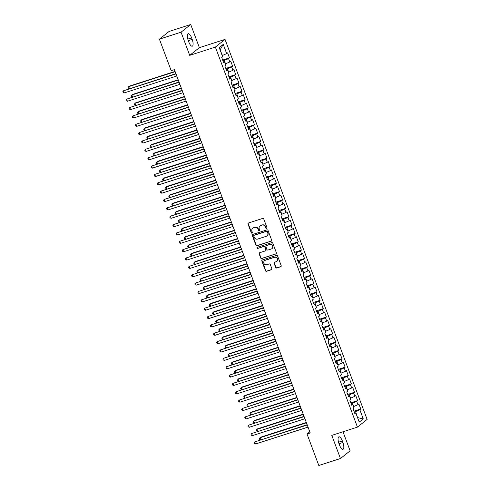 <?xml version="1.0" encoding="UTF-8"?>
<svg xmlns="http://www.w3.org/2000/svg" width="490" height="490" viewBox="0 0 490 490"><rect width="100%" height="100%" fill="white"/><g stroke="black" fill="none" stroke-linecap="round" stroke-linejoin="round"><path stroke-width="0.73" d="M266.683 228.469A0.619 0.576 -128.5 0 0 267.013 227.715L263.755 218.999A0.882 0.821 -128.5 0 0 262.664 218.43L248.497 222.993A0.882 0.821 -128.5 0 0 248.02 224.065L251.278 232.787A0.619 0.576 -128.5 0 0 252.215 233.093A0.619 0.576 -128.5 0 0 252.381 232.432L251.958 231.305A2.824 2.622 -128.5 0 1 253.495 227.868L254.671 227.489A2.824 2.622 -128.5 0 1 258.175 229.302L258.598 230.429A0.619 0.576 -128.5 0 0 259.529 230.735A0.619 0.576 -128.5 0 0 259.7 230.073L259.277 228.946A2.824 2.622 -128.5 0 1 260.815 225.51L261.991 225.131A2.824 2.622 -128.5 0 1 265.494 226.944L265.917 228.071A0.619 0.576 -128.5 0 0 266.683 228.469M260.037 225.927L260.294 225.719A2.824 2.622 -128.5 0 1 261.072 225.302L262.254 224.922A2.824 2.622 -128.5 0 1 265.752 226.735L266.174 227.862A0.619 0.576 -128.5 0 0 266.964 228.254M252.307 232.977A0.619 0.576 -128.5 0 0 252.326 232.964A0.619 0.576 -128.5 0 1 251.542 232.579L251.278 232.787M252.718 228.279L252.975 228.071A2.824 2.622 -128.5 0 1 253.753 227.66L254.935 227.28A2.824 2.622 -128.5 0 1 258.432 229.093L258.855 230.22A0.619 0.576 -128.5 0 0 259.645 230.612M275.65 267.436A0.882 0.821 -128.5 0 0 276.746 267.999L280.715 266.719A0.882 0.821 -128.5 0 0 281.199 265.647L277.579 255.964A0.882 0.821 -128.5 0 0 276.483 255.4L262.322 259.957A0.882 0.821 -128.5 0 0 261.838 261.035L265.457 270.713A0.882 0.821 -128.5 0 0 266.554 271.282L271.35 269.739A0.882 0.821 -128.5 0 0 271.834 268.661L270.284 264.52A0.882 0.821 -128.5 0 0 269.188 263.951L266.811 264.716A2.364 2.193 -128.5 0 1 264.52 260.674A2.364 2.193 -128.5 0 1 265.17 260.331L274.492 257.324A2.364 2.193 -128.5 0 1 276.783 261.366A2.364 2.193 -128.5 0 1 276.133 261.715L274.578 262.217A0.882 0.821 -128.5 0 0 274.1 263.289L275.65 267.436L275.913 267.228A0.882 0.821 -128.5 0 0 277.003 267.791L280.978 266.511A0.882 0.821 -128.5 0 0 281.076 266.474M310.231 432.952L174.397 69.647L171.194 70.676L159.409 39.163L181.055 32.193L189.71 55.352L215.367 47.089L357.449 427.115L331.797 435.377L340.452 458.53L318.806 465.5L307.028 433.987L310.231 432.952M271.178 241.203A0.882 0.821 -128.5 0 0 271.656 240.131L268.036 230.447A0.882 0.821 -128.5 0 0 266.94 229.877L252.779 234.441A0.882 0.821 -128.5 0 0 252.295 235.512L255.915 245.196A0.882 0.821 -128.5 0 0 257.011 245.766L271.436 240.994A0.882 0.821 -128.5 0 0 271.54 240.951M272.808 243.205L276.427 252.889A0.882 0.821 -128.5 0 1 275.944 253.961L261.783 258.524A0.882 0.821 -128.5 0 1 260.686 257.954L259.137 253.814A0.882 0.821 -128.5 0 1 259.62 252.736L265.366 250.886A0.882 0.821 -128.5 0 0 265.843 249.814L264.814 247.064A0.882 0.821 -128.5 0 0 263.724 246.501L257.74 248.424A0.619 0.576 -128.5 0 1 257.14 247.364A0.619 0.576 -128.5 0 1 257.311 247.272L271.711 242.636A0.882 0.821 -128.5 0 1 272.808 243.205M215.367 47.089L225.032 39.396L367.12 419.422L357.449 427.115M222.674 60.068L229.485 57.875L227.611 52.859L226.68 53.594L223.244 44.4L219.22 47.604L222.656 56.797L221.731 57.538L223.605 62.555L224.53 61.814L225.786 65.158L224.855 65.899L226.729 70.909L227.66 70.174L228.91 73.518L227.979 74.253L229.859 79.27L230.784 78.535L232.033 81.879L231.109 82.614L232.983 87.63L233.908 86.895L235.157 90.234L234.232 90.975L236.107 95.991L237.038 95.25L238.287 98.594L237.356 99.335L239.23 104.352L240.161 103.611L241.411 106.955L240.486 107.696L242.36 112.712L243.285 111.971L244.535 115.315L243.61 116.05L245.484 121.067L246.409 120.332L247.664 123.676L246.733 124.411L248.608 129.427L249.539 128.692L250.788 132.037L249.857 132.772L251.738 137.788L252.662 137.053L253.912 140.391L252.987 141.132L254.861 146.149L255.786 145.408L257.036 148.752L256.111 149.493L257.985 154.509L258.916 153.768L260.166 157.112L259.235 157.854L261.109 162.864L262.04 162.129L263.289 165.473L262.364 166.208L264.239 171.224L265.164 170.489L266.413 173.834L265.488 174.569L267.362 179.585L268.287 178.85L269.543 182.194L268.612 182.929L270.486 187.946L271.417 187.204L272.667 190.549L271.736 191.29L273.616 196.306L274.541 195.565L275.79 198.909L274.865 199.65L276.74 204.667L277.665 203.926L278.914 207.27L277.989 208.011L279.864 213.021L280.795 212.286L282.044 215.631L281.113 216.366L282.987 221.382L283.918 220.647L285.168 223.991L284.243 224.726L286.117 229.743L287.042 229.008L288.292 232.346L287.367 233.087L289.241 238.103L290.166 237.362L291.421 240.706L290.49 241.448L292.365 246.464L293.296 245.723L294.545 249.067L293.614 249.808L295.495 254.825L296.419 254.083L297.669 257.428L296.744 258.163L298.618 263.179L299.543 262.444L300.793 265.788L299.868 266.523L301.742 271.54L302.673 270.805L303.923 274.149L302.992 274.884L304.866 279.9L305.797 279.159L307.046 282.503L306.121 283.245L307.996 288.261L308.921 287.52L310.17 290.864L309.245 291.605L311.119 296.622L312.044 295.88L313.3 299.225L312.369 299.966L314.243 304.976L315.174 304.241L316.424 307.585L315.493 308.32L317.373 313.337L318.298 312.602L319.547 315.946L318.623 316.681L320.497 321.697L321.422 320.962L322.671 324.307L321.746 325.041L323.621 330.058L324.552 329.317L325.801 332.661L324.87 333.402L326.744 338.418L327.675 337.677L328.925 341.022L328 341.763L329.874 346.779L330.799 346.038L332.049 349.382L331.124 350.123L332.998 355.134L333.923 354.399L335.178 357.743L334.247 358.478L336.122 363.494L337.053 362.759L338.302 366.104L337.371 366.839L339.252 371.855L340.176 371.12L341.426 374.458L340.501 375.199L342.375 380.216L343.3 379.474L344.55 382.819L343.625 383.56L345.499 388.576L346.43 387.835L347.68 391.179L346.749 391.92L348.623 396.937L349.554 396.196L350.803 399.54L349.878 400.275L351.753 405.291L352.678 404.556L353.927 407.901L353.002 408.636L354.876 413.652L355.801 412.917L354.644 413.021M229.485 57.875L228.554 58.61L229.81 61.954L225.314 63.896M225.798 68.422L232.609 66.236L230.735 61.219L229.81 61.954M232.609 66.236L231.684 66.971L232.934 70.315L228.438 72.257M228.928 76.783L235.733 74.59L233.859 69.574L232.934 70.315M235.733 74.59L234.808 75.331L236.058 78.676L231.562 80.617M232.052 85.144L238.863 82.951L236.989 77.934L236.058 78.676M238.863 82.951L237.932 83.692L239.181 87.036L234.686 88.978M235.175 93.504L241.987 91.312L240.112 86.295L239.181 87.036M241.987 91.312L241.062 92.053L242.311 95.391L237.815 97.338M238.305 101.865L245.11 99.672L243.236 94.656L242.311 95.391M245.11 99.672L244.185 100.407L245.435 103.751L240.939 105.693M241.429 110.226L248.24 108.033L246.36 103.016L245.435 103.751M248.24 108.033L247.309 108.768L248.559 112.112L244.063 114.054M244.553 118.58L251.364 116.387L249.49 111.377L248.559 112.112M251.364 116.387L250.433 117.128L251.689 120.473L247.193 122.414M247.677 126.941L254.488 124.748L252.613 119.731L251.689 120.473M254.488 124.748L253.563 125.489L254.812 128.833L250.317 130.775M250.807 135.301L257.611 133.108L255.737 128.092L254.812 128.833M257.611 133.108L256.687 133.85L257.936 137.194L253.44 139.136M253.93 143.662L260.741 141.469L258.867 136.453L257.936 137.194M260.741 141.469L259.81 142.204L261.06 145.548L256.564 147.496M257.054 152.023L263.865 149.83L261.991 144.813L261.06 145.548M263.865 149.83L262.94 150.565L264.19 153.909L259.694 155.851M260.184 160.383L266.989 158.19L265.115 153.174L264.19 153.909M266.989 158.19L266.064 158.925L267.313 162.27L262.818 164.211M263.308 168.738L270.119 166.545L268.238 161.535L267.313 162.27M270.119 166.545L269.188 167.286L270.437 170.63L265.941 172.572M266.431 177.098L273.242 174.906L271.368 169.889L270.437 170.63M273.242 174.906L272.311 175.647L273.567 178.991L269.071 180.933M269.555 185.459L276.366 183.266L274.492 178.25L273.567 178.991M276.366 183.266L275.441 184.007L276.691 187.352L272.195 189.293M272.685 193.82L279.49 191.627L277.616 186.61L276.691 187.352M279.49 191.627L278.565 192.362L279.815 195.706L275.319 197.654M275.809 202.18L282.62 199.987L280.746 194.971L279.815 195.706M282.62 199.987L281.689 200.722L282.938 204.067L278.443 206.008M278.933 210.535L285.743 208.348L283.869 203.332L282.938 204.067M285.743 208.348L284.819 209.083L286.068 212.427L281.572 214.369M282.062 218.895L288.867 216.703L286.993 211.686L286.068 212.427M288.867 216.703L287.942 217.444L289.192 220.788L284.696 222.73M285.186 227.256L291.997 225.063L290.117 220.047L289.192 220.788M291.997 225.063L291.066 225.804L292.316 229.149L287.82 231.09M288.31 235.617L295.121 233.424L293.247 228.407L292.316 229.149M295.121 233.424L294.19 234.165L295.446 237.503L290.95 239.451M291.434 243.977L298.245 241.784L296.37 236.768L295.446 237.503M298.245 241.784L297.32 242.519L298.569 245.864L294.074 247.805M294.564 252.338L301.368 250.145L299.494 245.129L298.569 245.864M301.368 250.145L300.444 250.88L301.693 254.224L297.197 256.166M297.687 260.692L304.498 258.5L302.624 253.489L301.693 254.224M304.498 258.5L303.567 259.241L304.817 262.585L300.327 264.526M300.811 269.053L307.622 266.86L305.748 261.844L304.817 262.585M307.622 266.86L306.697 267.601L307.947 270.946L303.451 272.887M303.941 277.414L310.746 275.221L308.872 270.204L307.947 270.946M310.746 275.221L309.821 275.962L311.07 279.306L306.575 281.248M307.065 285.774L313.876 283.581L311.995 278.565L311.07 279.306M313.876 283.581L312.945 284.316L314.194 287.661L309.698 289.608M310.188 294.135L316.999 291.942L315.125 286.926L314.194 287.661M316.999 291.942L316.068 292.677L317.324 296.021L312.828 297.963M313.312 302.495L320.123 300.303L318.249 295.286L317.324 296.021M320.123 300.303L319.198 301.038L320.448 304.382L315.952 306.324M316.442 310.85L323.247 308.657L321.373 303.647L320.448 304.382M323.247 308.657L322.322 309.398L323.572 312.743L319.076 314.684M319.566 319.211L326.377 317.018L324.502 312.001L323.572 312.743M326.377 317.018L325.446 317.759L326.695 321.103L322.206 323.045M322.69 327.571L329.501 325.378L327.626 320.362L326.695 321.103M329.501 325.378L328.576 326.12L329.825 329.464L325.329 331.405M325.819 335.932L332.624 333.739L330.75 328.723L329.825 329.464M332.624 333.739L331.699 334.474L332.949 337.818L328.453 339.76M328.943 344.292L335.754 342.1L333.874 337.083L332.949 337.818M335.754 342.1L334.823 342.835L336.073 346.179L331.577 348.121M332.067 352.647L338.878 350.46L337.004 345.444L336.073 346.179M338.878 350.46L337.947 351.195L339.202 354.54L334.707 356.481M335.191 361.007L342.002 358.815L340.127 353.798L339.202 354.54M342.002 358.815L341.077 359.556L342.326 362.9L337.83 364.842M338.321 369.368L345.125 367.175L343.251 362.159L342.326 362.9M345.125 367.175L344.201 367.916L345.45 371.261L340.954 373.202M341.444 377.729L348.255 375.536L346.381 370.52L345.45 371.261M348.255 375.536L347.324 376.277L348.574 379.615L344.084 381.563M344.568 386.089L351.379 383.897L349.505 378.88L348.574 379.615M351.379 383.897L350.454 384.632L351.704 387.976L347.208 389.918M347.698 394.45L354.503 392.257L352.629 387.241L351.704 387.976M354.503 392.257L353.578 392.992L354.827 396.337L350.332 398.278M350.822 402.805L357.633 400.612L355.752 395.602L354.827 396.337M357.633 400.612L356.702 401.353L357.951 404.697L353.455 406.639M353.945 411.165L360.756 408.972L358.882 403.956L357.951 404.697M360.756 408.972L359.825 409.714L363.268 418.907L359.244 422.111L355.801 412.917M352.678 404.556L351.514 404.66M357.522 417.505L355.575 411.576L354.258 411.998M359.825 409.714L355.575 411.576M363.268 418.907L357.553 417.596M349.554 396.196L348.39 396.306M353.7 406.559L352.451 403.215L351.134 403.644M356.702 401.353L352.451 403.215M346.43 387.835L345.266 387.945M350.577 398.199L349.327 394.86L348.01 395.283M353.578 392.992L349.327 394.86M343.3 379.474L342.136 379.585M347.453 389.844L346.197 386.5L344.88 386.922M350.454 384.632L346.197 386.5M340.176 371.12L339.013 371.224M344.323 381.483L343.074 378.139L341.757 378.562M347.324 376.277L343.074 378.139M337.053 362.759L335.889 362.863M341.199 373.123L339.95 369.779L338.633 370.201M344.201 367.916L339.95 369.779M333.923 354.399L332.765 354.509M338.076 364.762L336.826 361.418L335.503 361.847M341.077 359.556L336.826 361.418M330.799 346.038L329.635 346.148M334.946 356.401L333.696 353.057L332.379 353.486M337.947 351.195L333.696 353.057M327.675 337.677L326.512 337.788M331.822 348.047L330.572 344.703L329.255 345.125M334.823 342.835L330.572 344.703M324.552 329.317L323.388 329.427M328.698 339.686L327.449 336.342L326.132 336.765M331.699 334.474L327.449 336.342M321.422 320.962L320.258 321.066M325.574 331.326L324.319 327.982L323.002 328.404M328.576 326.12L324.319 327.982M318.298 312.602L317.134 312.706M322.445 322.965L321.195 319.621L319.878 320.043M325.446 317.759L321.195 319.621M315.174 304.241L314.01 304.351M319.321 314.605L318.071 311.26L316.754 311.689M322.322 309.398L318.071 311.26M312.044 295.88L310.887 295.991M316.197 306.244L314.948 302.9L313.625 303.328M319.198 301.038L314.948 302.9M308.921 287.52L307.757 287.63M313.067 297.889L311.818 294.545L310.501 294.968M316.068 292.677L311.818 294.545M305.797 279.159L304.633 279.269M309.943 289.529L308.694 286.185L307.377 286.607M312.945 284.316L308.694 286.185M302.673 270.805L301.509 270.909M306.82 281.168L305.57 277.824L304.253 278.247M309.821 275.962L305.57 277.824M299.543 262.444L298.379 262.548M303.696 272.808L302.44 269.463L301.123 269.886M306.697 267.601L302.44 269.463M296.419 254.083L295.256 254.194M300.566 264.447L299.317 261.103L298 261.531M303.567 259.241L299.317 261.103M293.296 245.723L292.132 245.833M297.442 256.086L296.193 252.748L294.876 253.171M300.444 250.88L296.193 252.748M290.166 237.362L289.008 237.472M294.319 247.732L293.069 244.388L291.746 244.81M297.32 242.519L293.069 244.388M287.042 229.008L285.878 229.112M291.189 239.371L289.939 236.027L288.622 236.45M294.19 234.165L289.939 236.027M283.918 220.647L282.755 220.751M288.065 231.011L286.815 227.666L285.499 228.089M291.066 225.804L286.815 227.666M280.795 212.286L279.631 212.397M284.941 222.65L283.692 219.306L282.375 219.734M287.942 217.444L283.692 219.306M277.665 203.926L276.501 204.036M281.817 214.289L280.562 210.945L279.245 211.374M284.819 209.083L280.562 210.945M274.541 195.565L273.377 195.675M278.688 205.935L277.438 202.591L276.121 203.013M281.689 200.722L277.438 202.591M271.417 187.204L270.253 187.315M275.564 197.574L274.314 194.23L272.997 194.653M278.565 192.362L274.314 194.23M268.287 178.85L267.13 178.954M272.44 189.214L271.19 185.869L269.868 186.292M275.441 184.007L271.19 185.869M265.164 170.489L264 170.594M269.31 180.853L268.061 177.509L266.744 177.931M272.311 175.647L268.061 177.509M262.04 162.129L260.876 162.239M266.186 172.492L264.937 169.148L263.62 169.577M269.188 167.286L264.937 169.148M258.916 153.768L257.752 153.878M263.063 164.132L261.813 160.793L260.496 161.216M266.064 158.925L261.813 160.793M255.786 145.408L254.622 145.518M259.933 155.777L258.683 152.433L257.366 152.856M262.94 150.565L258.683 152.433M252.662 137.053L251.499 137.157M256.809 147.417L255.56 144.072L254.243 144.495M259.81 142.204L255.56 144.072M249.539 128.692L248.375 128.797M253.685 139.056L252.436 135.712L251.119 136.134M256.687 133.85L252.436 135.712M246.409 120.332L245.245 120.436M250.561 130.695L249.312 127.351L247.989 127.774M253.563 125.489L249.312 127.351M243.285 111.971L242.121 112.081M247.432 122.335L246.182 118.99L244.865 119.419M250.433 117.128L246.182 118.99M240.161 103.611L238.998 103.721M244.308 113.974L243.058 110.636L241.742 111.059M247.309 108.768L243.058 110.636M237.038 95.25L235.874 95.36M241.184 105.62L239.935 102.275L238.618 102.698M244.185 100.407L239.935 102.275M233.908 86.895L232.744 86.999M238.054 97.259L236.805 93.915L235.488 94.337M241.062 92.053L236.805 93.915M230.784 78.535L229.62 78.639M234.931 88.898L233.681 85.554L232.364 85.977M237.932 83.692L233.681 85.554M227.66 70.174L226.496 70.284M231.807 80.538L230.557 77.193L229.24 77.622M234.808 75.331L230.557 77.193M224.53 61.814L223.367 61.924M228.683 72.177L227.434 68.833L226.111 69.261M231.684 66.971L227.434 68.833M225.553 63.823L224.304 60.478L222.987 60.901M228.554 58.61L224.304 60.478M309.796 431.782L307.028 433.987M340.452 458.53L350.123 450.837L342.994 431.77M189.71 55.352L199.381 47.659L190.72 24.5L181.055 32.193M190.72 24.5L169.075 31.47L159.409 39.163M199.381 47.659L225.032 39.396M226.68 53.594L222.429 55.462L220.035 49.778M223.244 44.4L220.243 49.606M191.627 37.883A5.758 2.015 72.2 0 0 188.185 33.736A5.758 2.015 72.2 0 0 188.276 40.548L188.84 42.048A5.758 2.015 72.2 0 0 192.276 46.195A5.758 2.015 72.2 0 0 192.184 39.39L191.627 37.883L187.817 39.108M339.552 445.147A5.758 2.015 72.2 0 0 342.988 449.293A5.758 2.015 72.2 0 0 342.896 442.482L342.339 440.982A5.758 2.015 72.2 0 0 338.902 436.835A5.758 2.015 72.2 0 0 338.988 443.64L339.552 445.147M248.399 223.036A0.882 0.821 -128.5 0 0 248.277 223.857L251.542 232.579M252.675 234.477A0.882 0.821 -128.5 0 0 252.558 235.304L256.178 244.988A0.882 0.821 -128.5 0 0 257.275 245.557L271.436 240.994M267.271 231.703A0.619 0.576 -128.5 0 0 266.505 231.305L254.071 235.31A0.619 0.576 -128.5 0 0 253.734 236.064L254.181 237.252A2.824 2.622 -128.5 0 0 257.679 239.065L266.18 236.327A2.824 2.622 -128.5 0 0 267.718 232.891L267.534 231.494A0.619 0.576 -128.5 0 0 266.768 231.096L266.505 231.305M253.9 235.402L254.163 235.194A0.619 0.576 -128.5 0 1 254.335 235.102L266.768 231.096M266.958 235.917L267.215 235.708A2.824 2.622 -128.5 0 0 267.975 232.683L267.718 232.891M267.534 231.494L267.975 232.683M259.516 252.779A0.882 0.821 -128.5 0 0 259.4 253.606L260.95 257.746A0.882 0.821 -128.5 0 0 262.046 258.316L276.207 253.753A0.882 0.821 -128.5 0 0 276.311 253.716M265.605 250.757L265.868 250.549A0.882 0.821 -128.5 0 0 266.107 249.606L265.078 246.856A0.882 0.821 -128.5 0 0 263.981 246.292L257.74 248.424M257.287 247.285A0.619 0.576 -128.5 0 0 258.003 248.216M271.325 248.969A2.364 2.193 -128.5 0 0 272.44 245.735A2.364 2.193 -128.5 0 0 269.684 244.577L266.395 245.637A0.882 0.821 -128.5 0 0 265.917 246.709L266.946 249.459A0.882 0.821 -128.5 0 0 268.036 250.029L271.325 248.969M271.975 248.62L272.238 248.412A2.364 2.193 -128.5 0 0 269.947 244.369L269.684 244.577M266.156 245.766L266.419 245.557A0.882 0.821 -128.5 0 1 266.658 245.429L269.947 244.369M274.48 262.254A0.882 0.821 -128.5 0 0 274.363 263.081L275.913 267.228M276.783 261.366L277.046 261.158A2.364 2.193 -128.5 0 0 274.755 257.115L274.492 257.324M264.52 260.674L264.778 260.466A2.364 2.193 -128.5 0 1 265.427 260.123L274.755 257.115M262.217 260A0.882 0.821 -128.5 0 0 262.101 260.827L265.721 270.505A0.882 0.821 -128.5 0 0 266.811 271.074L271.613 269.531A0.882 0.821 -128.5 0 0 271.717 269.488M222.319 59.106L221.737 57.532M175.059 71.418L129.372 86.124L128.717 86.644L129.44 88.58M175.163 71.693L128.717 86.644L128.104 87.453L128.417 88.292L129.262 88.641M175.886 73.629L123.492 90.803L175.99 73.904M124.276 92.898L123.192 92.451L122.88 91.612L123.492 90.803L124.276 92.898L176.774 75.993M225.443 67.467L224.861 65.893M178.182 79.778L132.496 94.484L131.847 95.005L132.57 96.94M178.286 80.054L131.847 95.005L131.234 95.813L131.547 96.646L132.386 96.996M228.567 75.828L227.991 74.247M181.312 88.133L135.62 102.845L134.971 103.365L135.693 105.301M181.416 88.414L134.971 103.365L134.358 104.174L134.67 105.007L135.516 105.356M179.009 81.983L126.616 99.164L179.113 82.265M127.4 101.252L126.316 100.805L126.004 99.972L126.616 99.164L127.4 101.252L179.897 84.354M182.139 90.344L129.746 107.524L182.243 90.619M130.524 109.613L129.446 109.166L129.133 108.333L129.746 107.524L130.524 109.613L183.021 92.714M231.696 84.188L231.115 82.608M184.436 96.493L138.75 111.206L138.094 111.726L138.817 113.662M184.54 96.769L138.094 111.726L137.482 112.535L137.794 113.368L138.639 113.717M234.82 92.549L234.238 90.969M187.56 104.854L141.873 119.566L141.218 120.087L141.941 122.016M187.664 105.129L141.218 120.087L140.606 120.889L140.924 121.728L141.763 122.077M185.263 98.704L132.87 115.885L185.367 98.98M133.648 117.974L132.57 117.526L132.257 116.694L132.87 115.885L133.648 117.974L186.145 101.069M188.387 107.065L135.993 124.246L188.491 107.341M136.777 126.334L135.693 125.887L135.381 125.048L135.993 124.246L136.777 126.334L189.275 109.429M237.944 100.909L237.362 99.329M190.69 113.215L144.997 127.927L144.348 128.441L145.071 130.377M190.788 113.49L144.348 128.441L143.735 129.25L144.048 130.089L144.887 130.438M191.517 115.426L139.117 132.606L191.614 115.701M139.901 134.695L138.823 134.248L138.505 133.409L139.117 132.606L139.901 134.695L192.399 117.79M241.068 109.264L240.492 107.69M193.813 121.575L148.127 136.281L147.472 136.802L148.194 138.737M193.918 121.851L147.472 136.802L146.859 137.61L147.172 138.443L148.017 138.793M194.64 123.786L142.247 140.961L194.744 124.062M143.025 143.056L141.947 142.608L141.635 141.769L142.247 140.961L143.025 143.056L195.522 126.151M244.198 117.624L243.616 116.05M196.937 129.936L151.251 144.642L150.595 145.163L151.318 147.098M197.041 130.211L150.595 145.163L149.983 145.971L150.295 146.804L151.141 147.153M247.321 125.985L246.739 124.405M200.061 138.29L154.375 153.003L153.725 153.523L154.448 155.459M200.165 138.566L153.725 153.523L153.113 154.332L153.425 155.165L154.264 155.514M250.445 134.346L249.869 132.766M203.191 146.651L157.498 161.363L156.849 161.884L157.572 163.819M203.295 146.927L156.849 161.884L156.237 162.686L156.549 163.525L157.394 163.874M253.575 142.706L252.993 141.126M206.315 155.012L160.628 169.724L159.973 170.244L160.696 172.174M206.419 155.287L159.973 170.244L159.36 171.047L159.673 171.886L160.518 172.235M256.699 151.067L256.117 149.487M209.438 163.372L163.752 178.084L163.096 178.599L163.819 180.534M209.542 163.648L163.096 178.599L162.484 179.407L162.803 180.246L163.642 180.596M259.822 159.422L259.241 157.847M212.568 171.733L166.876 186.439L166.226 186.96L166.949 188.895M212.666 172.008L166.226 186.96L165.614 187.768L165.926 188.601L166.765 188.95M262.952 167.782L262.371 166.202M215.692 180.093L170.006 194.8L169.35 195.32L170.073 197.256M215.796 180.369L169.35 195.32L168.738 196.129L169.05 196.962L169.895 197.311M266.076 176.143L265.494 174.562M218.816 188.448L173.129 203.16L172.474 203.681L173.197 205.616M218.92 188.724L172.474 203.681L171.861 204.489L172.174 205.322L173.019 205.671M269.2 184.503L268.618 182.923M221.939 196.809L176.253 211.521L175.604 212.041L176.327 213.971M222.043 197.084L175.604 212.041L174.991 212.844L175.304 213.683L176.143 214.032M197.764 132.141L145.371 149.321L197.868 132.423M146.155 151.41L145.071 150.963L144.758 150.13L145.371 149.321L146.155 151.41L198.652 134.511M200.888 140.501L148.495 157.682L200.992 140.777M149.279 159.771L148.194 159.324L147.882 158.49L148.495 157.682L149.279 159.771L201.776 142.872M204.018 148.862L151.624 166.043L204.122 149.138M152.402 168.131L151.324 167.684L151.012 166.845L151.624 166.043L152.402 168.131L204.9 151.226M207.141 157.223L154.748 174.403L207.246 157.498M155.526 176.492L154.448 176.045L154.136 175.206L154.748 174.403L155.526 176.492L208.023 159.587M210.265 165.583L157.872 182.758L210.369 165.859M158.656 184.853L157.572 184.405L157.259 183.566L157.872 182.758L158.656 184.853L211.153 167.948M213.395 173.944L160.996 191.118L213.493 174.22M161.78 193.207L160.702 192.76L160.383 191.927L160.996 191.118L161.78 193.207L214.277 176.308M216.519 182.298L164.125 199.479L216.623 182.574M164.903 201.568L163.825 201.121L163.513 200.288L164.125 199.479L164.903 201.568L217.401 184.669M219.643 190.659L167.249 207.84L219.747 190.935M168.033 209.928L166.949 209.481L166.637 208.648L167.249 207.84L168.033 209.928L220.531 193.023M222.766 199.02L170.373 216.2L222.87 199.295M171.157 218.289L170.073 217.842L169.761 217.003L170.373 216.2L171.157 218.289L223.654 201.384M272.324 192.864L271.748 191.284M225.069 205.169L179.377 219.881L178.728 220.402L179.45 222.331M225.173 205.445L178.728 220.402L178.115 221.204L178.427 222.043L179.273 222.393M225.896 207.38L173.503 224.561L226 207.656M174.281 226.65L173.203 226.202L172.89 225.363L173.503 224.561L174.281 226.65L226.778 209.745M275.454 201.219L274.872 199.644M228.193 213.53L182.507 228.236L181.851 228.757L182.574 230.692M228.297 213.805L181.851 228.757L181.239 229.565L181.551 230.404L182.396 230.753M229.02 215.741L176.627 232.915L229.124 216.017M177.405 235.01L176.327 234.563L176.014 233.724L176.627 232.915L177.405 235.01L229.902 218.105M278.577 209.579L277.995 208.005M231.317 221.89L185.63 236.596L184.975 237.117L185.698 239.053M231.421 222.166L184.975 237.117L184.363 237.926L184.681 238.759L185.52 239.108M232.144 224.095L179.75 241.276L232.248 224.377M180.534 243.365L179.45 242.918L179.138 242.085L179.75 241.276L180.534 243.365L233.032 226.466M281.701 217.94L281.119 216.36M234.447 230.245L188.754 244.957L188.105 245.478L188.828 247.413M234.545 230.527L188.105 245.478L187.492 246.286L187.805 247.119L188.644 247.468M235.274 232.456L182.874 249.637L235.371 232.732M183.658 251.725L182.58 251.278L182.262 250.445L182.874 249.637L183.658 251.725L236.156 234.826M284.831 226.3L284.249 224.72M237.57 238.606L191.884 253.318L191.229 253.838L191.951 255.774M237.675 238.881L191.229 253.838L190.616 254.647L190.929 255.48L191.774 255.829M238.397 240.817L186.004 257.997L238.501 241.092M186.782 260.086L185.704 259.639L185.392 258.806L186.004 257.997L186.782 260.086L239.279 243.181M287.955 234.661L287.373 233.081M240.694 246.966L195.008 261.678L194.352 262.199L195.075 264.128M240.798 247.242L194.352 262.199L193.74 263.001L194.052 263.841L194.898 264.19M241.521 249.177L189.128 266.358L241.625 249.453M189.912 268.447L188.828 267.999L188.515 267.16L189.128 266.358L189.912 268.447L242.409 251.542M291.078 243.022L290.497 241.441M243.818 255.327L198.132 270.039L197.482 270.554L198.205 272.489M243.922 255.602L197.482 270.554L196.87 271.362L197.182 272.201L198.021 272.55M244.645 257.538L192.252 274.712L244.749 257.814M193.036 276.807L191.951 276.36L191.639 275.521L192.252 274.712L193.036 276.807L245.533 259.902M294.202 251.376L293.626 249.802M246.948 263.687L201.255 278.394L200.606 278.914L201.329 280.85M247.052 263.963L200.606 278.914L199.994 279.723L200.306 280.556L201.151 280.905M247.775 265.899L195.381 283.073L247.879 266.174M196.159 285.168L195.081 284.714L194.769 283.882L195.381 283.073L196.159 285.168L248.657 268.263M297.332 259.737L296.75 258.157M250.072 272.048L204.385 286.754L203.73 287.275L204.453 289.21M250.176 272.324L203.73 287.275L203.117 288.083L203.43 288.916L204.275 289.265M250.898 274.253L198.505 291.434L251.003 274.535M199.283 293.522L198.205 293.075L197.893 292.242L198.505 291.434L199.283 293.522L251.78 276.623M300.456 268.097L299.874 266.517M253.195 280.403L207.509 295.115L206.854 295.635L207.576 297.571M253.299 280.678L206.854 295.635L206.241 296.444L206.56 297.277L207.399 297.626M254.022 282.614L201.629 299.794L254.126 282.889M202.413 301.883L201.329 301.436L201.016 300.603L201.629 299.794L202.413 301.883L254.91 284.984M303.579 276.458L302.998 274.878M256.325 288.763L210.633 303.475L209.983 303.996L210.706 305.932M256.423 289.039L209.983 303.996L209.371 304.798L209.683 305.638L210.522 305.987M257.152 290.974L204.753 308.155L257.25 291.25M205.537 310.243L204.459 309.796L204.14 308.957L204.753 308.155L205.537 310.243L258.034 293.339M306.709 284.819L306.128 283.238M259.449 297.124L213.763 311.836L213.107 312.357L213.83 314.286M259.553 297.399L213.107 312.357L212.495 313.159L212.807 313.998L213.652 314.347M260.276 299.335L207.882 316.516L260.38 299.611M208.66 318.604L207.582 318.157L207.27 317.318L207.882 316.516L208.66 318.604L261.158 301.699M309.833 293.179L309.251 291.599M262.573 305.484L216.886 320.197L216.231 320.711L216.954 322.647M262.677 305.76L216.231 320.711L215.618 321.52L215.931 322.359L216.776 322.708M263.4 307.696L211.006 324.87L263.504 307.971M211.79 326.965L210.706 326.518L210.394 325.679L211.006 324.87L211.79 326.965L264.288 310.06M312.957 301.534L312.375 299.96M265.696 313.845L220.01 328.551L219.361 329.072L220.084 331.007M265.8 314.121L219.361 329.072L218.748 329.88L219.061 330.713L219.9 331.062M266.523 316.056L214.13 333.231L266.627 316.332M214.914 335.319L213.83 334.872L213.518 334.039L214.13 333.231L214.914 335.319L267.411 318.42M316.081 309.894L315.505 308.314M268.826 322.2L223.134 336.912L222.485 337.432L223.207 339.368M268.93 322.481L222.485 337.432L221.872 338.241L222.184 339.074L223.03 339.423M269.653 324.411L217.26 341.591L269.757 324.686M218.038 343.68L216.96 343.233L216.647 342.4L217.26 341.591L218.038 343.68L270.535 326.781M319.211 318.255L318.629 316.675M271.95 330.56L226.264 345.272L225.608 345.793L226.331 347.729M272.054 330.836L225.608 345.793L224.996 346.602L225.308 347.435L226.153 347.784M272.777 332.771L220.384 349.952L272.881 333.047M221.162 352.041L220.084 351.593L219.771 350.76L220.384 349.952L221.162 352.041L273.659 335.135M322.334 326.616L321.752 325.035M275.074 338.921L229.387 353.633L228.732 354.154L229.455 356.083M275.178 339.196L228.732 354.154L228.12 354.956L228.438 355.795L229.277 356.144M275.901 341.132L223.507 358.312L276.005 341.408M224.291 360.401L223.207 359.954L222.895 359.115L223.507 358.312L224.291 360.401L276.789 343.496M325.458 334.976L324.876 333.396M278.204 347.281L232.511 361.994L231.862 362.514L232.585 364.444M278.308 347.557L231.862 362.514L231.249 363.317L231.562 364.156L232.401 364.505M279.031 349.493L226.631 366.673L279.129 349.768M227.415 368.762L226.337 368.315L226.019 367.476L226.631 366.673L227.415 368.762L279.913 351.857M328.588 343.331L328.006 341.757M281.327 355.642L235.641 370.348L234.986 370.869L235.708 372.804M281.432 355.918L234.986 370.869L234.373 371.677L234.686 372.516L235.531 372.865M282.154 357.853L229.761 375.028L282.258 358.129M230.539 377.122L229.461 376.675L229.149 375.836L229.761 375.028L230.539 377.122L283.036 360.217M331.712 351.691L331.13 350.117M284.451 364.003L238.765 378.709L238.109 379.229L238.832 381.165M284.555 364.278L238.109 379.229L237.497 380.038L237.809 380.871L238.655 381.22M285.278 366.208L232.885 383.388L285.382 366.489M233.669 385.477L232.585 385.03L232.272 384.197L232.885 383.388L233.669 385.477L286.166 368.578M334.835 360.052L334.254 358.472M287.575 372.357L241.889 387.069L241.239 387.59L241.962 389.526M287.679 372.639L241.239 387.59L240.627 388.399L240.939 389.232L241.778 389.581M288.402 374.568L236.009 391.749L288.506 374.844M236.793 393.838L235.708 393.39L235.396 392.557L236.009 391.749L236.793 393.838L289.29 376.939M337.959 368.413L337.383 366.832M290.705 380.718L245.012 395.43L244.363 395.951L245.086 397.886M290.809 380.993L244.363 395.951L243.751 396.759L244.063 397.592L244.908 397.941M291.532 382.929L239.138 400.11L291.636 383.204M239.916 402.198L238.838 401.751L238.526 400.918L239.138 400.11L239.916 402.198L292.414 385.293M341.089 376.773L340.507 375.193M293.829 389.078L248.142 403.791L247.487 404.311L248.21 406.241M293.933 389.354L247.487 404.311L246.874 405.114L247.187 405.953L248.032 406.302M294.655 391.29L242.262 408.47L294.76 391.565M243.04 410.559L241.962 410.112L241.65 409.273L242.262 408.47L243.04 410.559L295.537 393.654M344.213 385.134L343.631 383.554M296.952 397.439L251.266 412.151L250.611 412.666L251.333 414.601M297.056 397.715L250.611 412.666L249.998 413.474L250.317 414.313L251.156 414.663M297.779 399.65L245.386 416.825L297.883 399.926M246.17 418.919L245.086 418.472L244.773 417.633L245.386 416.825L246.17 418.919L298.667 402.014M347.337 393.488L346.755 391.914M300.082 405.8L254.39 420.506L253.74 421.026L254.463 422.962M300.186 406.075L253.74 421.026L253.128 421.835L253.44 422.668L254.279 423.017M300.909 408.011L248.51 425.185L301.007 408.286M249.294 427.28L248.216 426.827L247.903 425.994L248.51 425.185L249.294 427.28L301.791 410.375M350.466 401.849L349.885 400.269M303.206 414.16L257.519 428.866L256.864 429.387L257.587 431.323M303.31 414.436L256.864 429.387L256.252 430.196L256.564 431.029L257.409 431.378M304.033 416.365L251.639 433.546L304.137 416.641M252.417 435.635L251.339 435.187L251.027 434.354L251.639 433.546L252.417 435.635L304.915 418.736M353.59 410.21L353.008 408.629M306.33 422.515L260.643 437.227L259.988 437.748L260.711 439.683M306.434 422.79L259.988 437.748L259.375 438.556L259.688 439.389L260.533 439.738M307.157 424.726L254.763 441.907L307.261 425.002M255.547 443.995L254.463 443.548L254.151 442.715L254.763 441.907L255.547 443.995L308.045 427.096M188.313 40.633L192.184 39.39M339.025 443.732L342.896 442.482M338.529 442.207L342.339 440.982"/></g></svg>
